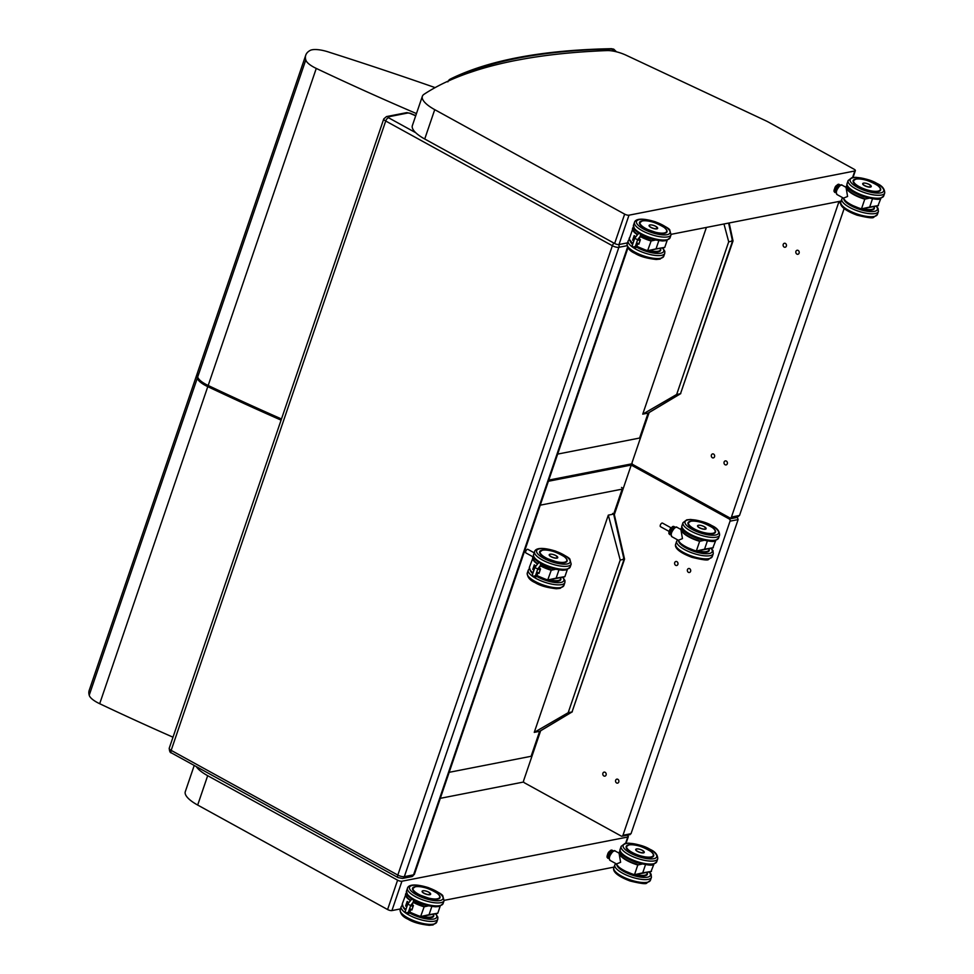<?xml version="1.0" encoding="UTF-8"?>
<svg xmlns="http://www.w3.org/2000/svg" width="974" height="974" viewBox="0 0 974 974"><rect width="100%" height="100%" fill="white"/><g stroke="black" fill="none" stroke-linecap="round" stroke-linejoin="round"><path stroke-width="1.46" d="M618.989 244.535L628.997 215.181A3.275 1.047 -161.2 0 1 624.651 214.134L614.643 243.488A3.275 1.047 18.8 0 0 618.989 244.535L627.475 242.879M671.183 234.32L841.134 201.046M628.997 215.181L854.819 170.974L852.579 177.548M853.029 177.475L855.367 170.62A3.275 1.047 -161.2 0 0 854.064 169.22L768.352 122.054A17.995 5.734 18.8 0 0 765.82 120.776L626.258 55.287A17.995 5.734 18.8 0 0 606.997 50.575A790.145 251.535 18.8 0 0 597.561 50.989L587.139 51.585A790.145 251.535 18.8 0 0 525.108 58.72L515.709 60.449A790.145 251.535 18.8 0 0 476.396 70.347L467.715 73.245A790.145 251.535 18.8 0 0 423.97 94.332A31.083 9.898 18.8 0 0 422.363 96.28L412.355 125.634A31.083 9.898 18.8 0 0 424.725 139.002L614.643 243.488M422.363 96.28A31.083 9.898 18.8 0 0 434.733 109.648L624.651 214.134M391.925 910.58L401.933 881.226A3.275 1.047 -161.2 0 1 397.599 880.179L387.591 909.533A3.275 1.047 18.8 0 0 391.925 910.58L400.424 908.925M444.156 900.353L614.083 867.091M401.933 881.226L627.755 837.019L625.588 843.374M194.228 765.454L185.291 791.679A31.083 9.898 18.8 0 0 197.673 805.048L387.591 909.533M626.939 835.217L627.013 835.266A3.275 1.047 -161.2 0 1 628.315 836.666A3.275 1.047 -161.2 0 1 627.755 837.019M196.249 766.562A31.083 9.898 18.8 0 0 207.681 775.694L397.599 880.179M452.813 79.028A695.278 221.329 -161.2 0 1 612.342 49.041A3.275 2.325 -91.1 0 0 611.282 48.7L611.282 48.7C542.238 50.051 488.583 60.169 450.305 79.064A3.275 2.959 -116.6 0 0 449.732 79.454M612.281 50.94L612.342 49.041L616.42 51.792M435.122 87.611A1305.61 415.63 18.8 0 0 329.845 52.438A19.626 6.246 -161.2 0 0 309.829 50.611A65.368 20.807 18.8 0 0 305.775 55.116A65.368 20.807 18.8 0 0 305.799 59.913L197.71 376.962A65.368 20.807 -161.2 0 1 197.685 372.165L305.775 55.116M281.474 418.954A1044.189 332.402 -161.2 0 1 208.18 385.485L316.27 68.424A19.626 6.246 -161.2 0 1 305.799 59.913M316.27 68.424A1044.189 332.402 18.8 0 0 416.458 113.581M208.18 385.485A19.626 6.246 -161.2 0 1 197.71 376.962M548.8 480.085L632.187 463.758M737.793 516.232L739.522 515.465L844.141 208.57M739.522 515.465L731.45 517.048A1.631 1.351 78.9 0 1 729.672 517.815L632.893 464.574A1.631 1.351 78.9 0 1 632.126 462.407L649.122 412.562M731.45 517.048L838.529 202.921L840.684 202.507M838.468 201.569A1.631 1.351 78.9 0 1 838.529 202.921M713.601 454.067A2.045 1.692 78.9 0 1 712.347 457.731A2.045 1.692 78.9 0 1 713.601 454.067M785.409 243.427A2.045 1.692 78.9 0 1 784.155 247.092A2.045 1.692 78.9 0 1 785.409 243.427M798.144 250.428A2.045 1.692 78.9 0 1 796.89 254.104A2.045 1.692 78.9 0 1 798.144 250.428M726.336 461.067A2.045 1.692 78.9 0 1 725.082 464.744A2.045 1.692 78.9 0 1 726.336 461.067M557.664 454.091L639.601 438.044A3.275 1.047 18.8 0 0 640.149 437.703L648.623 412.854M728.613 223.083L732.497 241.065A2.082 0.95 -61.2 0 1 732.558 241.053L731.803 240.566M732.558 241.053L680.509 393.703L733.032 240.919L729.161 222.973M680.509 393.703A2.082 0.95 -61.2 0 1 680.449 393.727L648.611 412.793M639.601 438.044L648.1 413.098L642.743 414.145L706.394 227.429M732.497 241.065L728.71 241.808L723.974 223.983M680.449 393.727L676.662 394.47L728.71 241.808M642.743 414.145L676.662 394.47M197.515 372.762A65.368 20.807 18.8 0 0 197.284 373.346A65.368 20.807 18.8 0 0 197.308 378.143L89.218 695.205A65.368 20.807 -161.2 0 1 89.194 690.408L197.284 373.346M172.995 737.196A1044.189 332.402 -161.2 0 1 99.689 703.715L207.779 386.654A19.626 6.246 -161.2 0 1 197.308 378.143M207.779 386.654A1044.189 332.402 18.8 0 0 281.084 420.135M99.689 703.715A19.626 6.246 -161.2 0 1 89.218 695.205M633.1 464.683L548.399 481.266M440.309 798.327L523.708 782M629.301 834.462L631.03 833.707L738.122 519.58L737.391 517.401A1244.942 396.308 18.8 0 0 736.356 516.804M631.03 833.707L622.958 835.278A1.631 1.351 78.9 0 1 621.181 836.045L524.414 782.804A1.631 1.351 78.9 0 1 523.635 780.637L540.631 730.792M622.958 835.278L730.05 521.163L738.122 519.58M737.391 517.401L729.27 518.996A1.631 1.351 78.9 0 1 730.05 521.163M729.27 518.996L632.503 465.755L634.366 465.377M614.351 514.552L630.726 466.522A1.631 1.351 78.9 0 1 632.503 465.755M605.11 772.297A2.045 1.692 78.9 0 1 603.868 775.974A2.045 1.692 78.9 0 1 605.11 772.297M676.918 561.657A2.045 1.692 78.9 0 1 675.676 565.334A2.045 1.692 78.9 0 1 676.918 561.657M689.653 568.67A2.045 1.692 78.9 0 1 688.399 572.335A2.045 1.692 78.9 0 1 689.653 568.67M617.845 779.31A2.045 1.692 78.9 0 1 616.591 782.974A2.045 1.692 78.9 0 1 617.845 779.31M449.172 772.321L531.11 756.287A3.275 1.047 18.8 0 0 531.658 755.934L540.132 731.084M540.241 505.177L622.179 489.131L613.657 514.089L624.005 559.295A2.082 0.95 -61.2 0 1 624.066 559.295L623.323 558.796M621.522 487.438A3.275 1.047 -161.2 0 1 622.739 488.79A3.275 1.047 -161.2 0 1 622.179 489.131M624.553 559.137L614.18 513.895L622.739 488.79M612.658 513.432L613.681 514.089L608.312 515.136L534.251 732.375L568.183 712.7L620.219 560.038L608.312 515.136M624.066 559.295L572.03 711.945L624.541 559.149M572.03 711.945A2.082 0.95 -61.2 0 1 571.969 711.957L540.12 731.024M531.11 756.287L539.62 731.328L534.251 732.375M624.005 559.295L620.219 560.038M571.969 711.957L568.183 712.7M696.3 551.089L704.555 549.19L696.337 551.004L699.649 541.313L703.849 540.387M704.494 549.299L713.297 547.68L704.555 549.19L707.343 541.008M712.858 547.851L715.683 540.68M678.318 540.765A18.859 6.002 18.8 0 0 696.069 551.138L696.337 551.004A19.188 6.112 -161.2 0 1 677.941 540.046M702.802 540.144L699.649 541.313A19.188 6.112 18.8 0 1 681.118 528.602L680.838 529.43M671.975 536.759L678.367 540.278L682.457 538.61L680.887 529.466L677.125 527.397A5.345 2.459 -61.2 0 0 671.622 532.656A5.345 2.459 -61.2 0 0 671.975 536.759L671.086 534.982L671.439 532.681C674.191 527.835 676.09 526.082 677.125 527.397M706.126 528.59A4.517 1.437 -161.2 0 1 706.101 528.736A4.517 1.437 -161.2 0 1 701.365 528.639A4.517 1.437 -161.2 0 1 697.554 525.826A4.517 1.437 -161.2 0 1 697.615 525.692M669.15 531.439L660.482 526.666A2.045 0.937 -61.2 0 1 660.64 524.426A2.045 0.937 -61.2 0 1 662.454 523.087L671.098 527.847M671.086 534.945L670.246 534.373A4.614 2.118 118.8 0 1 670.246 532.948L668.98 532.254L669.869 529.71L671.135 530.404L670.526 532.997L671.135 530.404A4.614 2.118 118.8 0 1 672.194 528.809L670.916 528.115L672.693 526.605L673.971 527.311L672.377 529.028L673.971 527.311A4.614 2.118 118.8 0 1 675.019 527.129L673.752 526.423A4.614 2.118 -61.2 0 0 672.693 526.605L670.867 528.091M674.105 527.555A4.407 2.021 -61.2 0 1 675.079 527.397L675.226 527.555M674.933 527.725A4.042 1.851 118.8 0 0 671.025 531.792A4.042 1.851 118.8 0 0 671.074 534.738M668.943 533.423L668.98 533.667A4.614 2.118 -61.2 0 1 668.98 532.254A4.407 2.021 118.8 0 0 668.931 533.387M670.782 528.152L670.916 528.115A4.614 2.118 -61.2 0 0 669.869 529.71L669.808 529.637A4.407 2.021 118.8 0 1 670.782 528.152M669.795 529.661L668.98 532.254M535.481 575.695L533.095 576.45L534.896 577.302L536.577 576.596L535.481 575.695L537.782 568.962L540.241 565.711L538.939 569.522L538.878 568.134L538.939 569.522L540.034 568.719M537.368 572.542L536.65 576.243M533.095 576.45L532.388 574.757L534.836 567.586L532.388 574.757M537.782 568.962L534.836 567.586M554.413 569.096L551.247 570.253A19.188 6.112 18.8 0 1 540.266 565.736L540.46 565.176C540.777 562.4 539.876 561.913 537.745 563.727L537.283 564.47M567.294 569.62L564.908 576.62L556.154 578.13L558.942 569.948M547.741 580.114L536.893 575.634A18.859 6.002 18.8 0 0 547.68 580.078L551.247 570.253L555.448 569.327M536.966 575.427A19.188 6.112 -161.2 0 0 547.948 579.944L556.154 578.13L547.899 580.029M564.457 576.791L556.093 578.239M537.843 572.846A19.188 6.112 18.8 0 0 538.987 573.455L540.521 568.926L538.975 573.357A19.127 6.088 -161.2 0 1 537.879 572.761M538.987 573.455L540.473 568.95A19.127 6.088 18.8 0 1 539.377 568.366L540.473 568.95M535.919 566.138A19.188 6.112 -161.2 0 1 534.288 564.835L534.361 564.92A19.127 6.088 18.8 0 0 535.895 566.162L534.324 564.908M533.935 570.216A19.127 6.088 -161.2 0 1 532.851 569.327L532.754 569.352A19.188 6.112 18.8 0 0 533.898 570.301M532.851 569.327L534.336 569.035M535.225 567.051L535.603 565.943M557.773 557.554A4.517 1.437 -161.2 0 1 557.749 557.676A4.517 1.437 -161.2 0 1 553.013 557.578A4.517 1.437 -161.2 0 1 549.202 554.754A4.517 1.437 -161.2 0 1 549.263 554.644M533.082 556.872L525.863 552.915A2.045 0.937 -61.2 0 1 525.729 551.345A2.045 0.937 -61.2 0 1 527.835 549.324L534.19 552.818M861.442 208.935L869.685 207.048L861.479 208.85L864.778 199.171L868.978 198.246M869.624 207.145L878.438 205.538L869.685 207.048L872.473 198.866M877.988 205.709L880.825 198.526M843.447 198.623A18.859 6.002 18.8 0 0 861.211 208.996L861.479 208.85A19.188 6.112 -161.2 0 1 843.082 197.905M867.944 198.002L864.778 199.171A19.188 6.112 18.8 0 1 846.248 186.448L845.968 187.288M837.116 194.617L843.496 198.136L847.587 196.468L846.029 187.325L842.266 185.255A5.345 2.459 -61.2 0 0 836.763 190.502A5.345 2.459 -61.2 0 0 837.116 194.617L836.216 192.828L836.569 190.539C839.332 185.693 841.232 183.928 842.266 185.255M871.255 186.448A4.517 1.437 -161.2 0 1 871.231 186.594A4.517 1.437 -161.2 0 1 866.495 186.497A4.517 1.437 -161.2 0 1 862.684 183.684A4.517 1.437 -161.2 0 1 862.757 183.55M836.216 192.803L835.388 192.219A4.614 2.118 118.8 0 1 835.388 190.807L834.109 190.113L834.998 187.568L836.276 188.262L835.668 190.843L836.276 188.262A4.614 2.118 118.8 0 1 837.323 186.667L836.057 185.961L837.835 184.463L839.101 185.157L837.506 186.886L839.101 185.157A4.614 2.118 118.8 0 1 840.16 184.975L838.894 184.281A4.614 2.118 -61.2 0 0 837.835 184.463L835.996 185.937M839.247 185.413A4.407 2.021 -61.2 0 1 840.221 185.243L840.355 185.413M840.063 185.571A4.042 1.863 118.8 0 0 836.155 189.638A4.042 1.863 118.8 0 0 836.216 192.584M834.061 190.064A4.407 2.021 118.8 0 0 834.073 191.245L834.109 191.525A4.614 2.118 -61.2 0 1 834.109 190.113L835.923 185.949L838.845 184.256M834.949 187.483A4.407 2.021 118.8 0 1 835.923 186.01L836.057 185.961A4.614 2.118 -61.2 0 0 834.998 187.568L834.036 191.428M635.365 246.434L632.978 247.189L634.78 248.041L636.448 247.335L635.365 246.434L637.653 239.701L640.113 236.451L638.81 240.274L638.749 238.873L638.81 240.274L639.906 239.458M637.252 243.281L636.521 246.982M632.978 247.189L632.26 245.509L634.707 238.326L632.26 245.509M637.653 239.701L634.707 238.326M640.113 236.451L640.344 235.915C640.649 233.139 639.748 232.652 637.617 234.466L637.166 235.209M654.284 239.835L651.119 240.992L655.319 240.067M667.166 240.359L664.779 247.359L656.026 248.881L658.814 240.7M647.613 250.854L636.777 246.373A18.859 6.002 18.8 0 0 647.552 250.817L651.119 240.992A19.188 6.112 18.8 0 1 640.149 236.487M636.838 246.166A19.188 6.112 -161.2 0 0 647.82 250.683L656.026 248.881L647.783 250.768M664.329 247.53L655.965 248.979M637.726 243.585A19.188 6.112 18.8 0 0 638.859 244.194L640.393 239.665L638.847 244.109A19.127 6.088 -161.2 0 1 637.751 243.5M638.859 244.194L640.356 239.689A19.127 6.088 18.8 0 1 639.248 239.105L640.356 239.689M635.791 236.877A19.188 6.112 -161.2 0 1 634.171 235.574L634.232 235.659A19.127 6.088 18.8 0 0 635.779 236.901L634.208 235.647M633.806 240.955A19.127 6.088 -161.2 0 1 632.735 240.067L632.625 240.091A19.188 6.112 18.8 0 0 633.782 241.041M634.244 235.684L632.747 240.067L634.208 239.787M635.097 237.79L635.474 236.694M657.657 228.293A4.517 1.437 -161.2 0 1 657.633 228.415A4.517 1.437 -161.2 0 1 652.897 228.318A4.517 1.437 -161.2 0 1 649.086 225.493A4.517 1.437 -161.2 0 1 649.134 225.384M634.451 874.762L642.706 872.874L634.5 874.676L637.8 864.997L642 864.072M642.645 872.972L651.46 871.365L642.706 872.874L645.494 864.693M651.009 871.523L653.846 864.352M616.469 864.449A18.859 6.002 18.8 0 0 634.232 874.81L634.5 874.676A19.188 6.112 -161.2 0 1 616.104 863.719M634.232 874.81L623.664 870.488L619.281 867.627L616.006 863.67M640.965 863.828L637.8 864.997A19.188 6.112 18.8 0 1 619.269 852.274L618.989 853.114M610.126 860.444L616.518 863.95L620.608 862.294L619.05 853.139L615.288 851.069A5.345 2.459 -61.2 0 0 609.773 856.329A5.345 2.459 -61.2 0 0 610.126 860.444L609.237 858.654L609.59 856.353C612.342 851.519 614.241 849.754 615.288 851.069M644.277 852.274A4.517 1.437 -161.2 0 1 644.252 852.42A4.517 1.437 -161.2 0 1 639.516 852.323A4.517 1.437 -161.2 0 1 635.705 849.498A4.517 1.437 -161.2 0 1 635.779 849.377M609.237 858.63L608.397 858.045A4.614 2.118 118.8 0 1 608.397 856.633L607.131 855.927L608.019 853.382L609.286 854.088L608.397 856.633L609.286 854.088A4.614 2.118 118.8 0 1 610.345 852.481L609.079 851.787L610.856 850.29L612.122 850.984L610.528 852.7L612.122 850.984A4.614 2.118 118.8 0 1 613.182 850.801L611.903 850.107A4.614 2.118 -61.2 0 0 610.856 850.29L609.018 851.763M612.256 851.239A4.407 2.021 -61.2 0 1 613.23 851.069L613.377 851.227M613.084 851.398A4.042 1.863 118.8 0 0 609.176 855.464A4.042 1.863 118.8 0 0 609.225 858.411M607.094 857.108L607.131 857.351A4.614 2.118 -61.2 0 1 607.131 855.927A4.407 2.021 118.8 0 0 607.082 857.071M608.933 851.836L609.079 851.787A4.614 2.118 -61.2 0 0 608.019 853.382L607.959 853.309A4.407 2.021 118.8 0 1 608.933 851.836M607.946 853.346L607.131 855.927M408.374 912.261L405.988 913.015L407.789 913.868L409.47 913.162L408.374 912.261L410.675 905.528L413.134 902.277L411.832 906.088L411.771 904.7L411.832 906.088L412.927 905.284M410.261 909.107L409.543 912.808M405.988 913.015L405.281 911.323L407.729 904.152L405.281 911.323M410.675 905.528L407.729 904.152M427.306 905.662L424.14 906.818A19.188 6.112 18.8 0 1 413.171 902.301L413.353 901.741C413.67 898.965 412.769 898.478 410.638 900.293L410.176 901.035M440.187 906.185L437.801 913.186L429.047 914.696L431.835 906.514M409.798 912.175A18.859 6.002 18.8 0 0 420.573 916.644L424.14 906.818L428.341 905.893M409.859 911.993A19.188 6.112 -161.2 0 0 420.841 916.51L429.047 914.696L420.805 916.595M437.35 913.356L428.986 914.805M410.748 909.412A19.188 6.112 18.8 0 0 411.88 910.02L413.414 905.491L411.88 909.923A19.127 6.088 -161.2 0 1 410.772 909.326M408.812 902.703A19.188 6.112 -161.2 0 1 407.181 901.4L407.254 901.486A19.127 6.088 18.8 0 0 408.788 902.728L407.217 901.474M406.828 906.782A19.127 6.088 -161.2 0 1 405.744 905.893L405.647 905.917A19.188 6.112 18.8 0 0 406.803 906.867M405.744 905.893L407.229 905.601M408.118 903.616L408.496 902.508M430.666 894.12A4.517 1.437 -161.2 0 1 430.642 894.242A4.517 1.437 -161.2 0 1 425.906 894.144A4.517 1.437 -161.2 0 1 422.095 891.32A4.517 1.437 -161.2 0 1 422.156 891.21M424.725 139.002L434.733 109.648M197.673 805.048L207.681 775.694M398.622 877.659A3.275 1.498 -61.2 0 1 398.037 877.586A3.275 1.498 -61.2 0 1 397.818 875.066L171.168 750.37A4.907 1.558 -161.2 0 1 169.22 748.263C169.476 751.392 170.194 752.926 171.387 752.89A3.275 1.498 -61.2 0 1 171.168 750.37L385.716 121.02L612.366 245.728A4.907 1.558 18.8 0 0 618.88 247.299L627.061 245.704M171.387 752.89L398.037 877.586L402.42 878.451A3.275 2.715 -101.1 0 0 404.332 876.649A4.907 1.558 -161.2 0 1 397.818 875.066L612.366 245.728A3.275 1.498 -61.2 0 1 613.997 243.135M402.42 878.451L411.661 876.649A3.275 2.715 -101.1 0 0 413.573 874.835L404.332 876.649L618.88 247.299A3.275 2.715 78.9 0 0 618.746 244.571M411.661 876.649L414.4 874.323A4.907 1.558 -161.2 0 1 413.573 874.835L627.573 247.104M383.768 118.913A4.907 1.558 18.8 0 0 385.716 121.02A3.275 1.498 -61.2 0 1 388.516 117.744L388.139 116.868A3.275 2.715 -101.1 0 0 386.508 116.588L383.768 118.913L169.22 748.263M415.715 132.708L388.516 117.744M410.115 113.228L406.414 112.692A3.275 2.715 78.9 0 1 408.045 112.96L409.835 113.301A3.275 0.706 -66.9 0 1 410.115 113.228L415.764 115.638M409.835 113.301L415.703 115.809M388.139 116.868L408.045 112.96M452.764 79.052A3.275 2.959 -116.6 0 0 450.305 79.064L449.075 79.917A3.275 3.056 46.3 0 1 452.192 79.296M715.342 530.964A14.415 4.59 -161.2 0 1 715.403 532.181C713.686 537.831 686.013 528.395 688.107 522.88A14.415 4.59 -161.2 0 1 688.484 522.295M692.331 521.053A14.513 4.614 18.8 0 0 691.455 527.543A14.513 4.614 18.8 0 0 710.655 533.849A14.513 4.614 18.8 0 0 712.615 527.713M711.483 525.546A17.69 5.625 -161.2 0 1 708.853 534.957A17.69 5.625 -161.2 0 1 685.014 521.845A17.69 5.625 -161.2 0 1 711.483 525.546M681.995 525.619C681.167 527.372 681.35 532.474 698.248 538.841C708.792 541.398 714.319 542.092 714.843 540.923L718.569 538.086A19.322 6.148 -161.2 0 1 698.297 537.672A19.322 6.148 -161.2 0 1 681.995 525.619L682.993 522.685A19.322 6.148 18.8 0 0 699.295 534.738A19.322 6.148 18.8 0 0 719.579 535.152C719.616 531.073 717.01 527.896 711.775 525.583C706.868 522.527 699.77 520.481 690.481 519.471L686.719 519.848L682.993 522.685M699.576 540.862A18.859 6.002 -161.2 0 1 681.934 527.725M681.885 527.555A19.188 6.112 18.8 0 0 681.118 528.602L681.885 527.506M675.481 527.543A5.016 2.301 118.8 0 0 672.279 530.83A5.016 2.301 118.8 0 0 671.22 535.298M698.029 525.388A4.505 1.437 18.8 0 0 697.591 525.777A4.505 1.437 18.8 0 0 701.377 528.578A4.505 1.437 18.8 0 0 706.101 528.675A4.505 1.437 18.8 0 0 705.992 528.103M706.04 528.845L704.312 526.691A4.432 1.412 -161.2 0 1 703.642 529.052A4.432 1.412 -161.2 0 1 697.664 525.765A4.432 1.412 -161.2 0 1 704.299 526.691C700.927 525.132 698.687 524.816 697.591 525.777L697.53 525.948M709.169 550.334A14.415 4.59 -161.2 0 1 709.096 550.675L706.32 552.221L696.544 551.101A14.513 4.614 18.8 0 0 709.182 549.494M710.898 548.24A17.69 5.625 -161.2 0 1 699.965 553.001A17.69 5.625 -161.2 0 1 678.768 541.629M675.688 544.113C674.86 545.866 675.043 550.967 691.942 557.335C702.485 559.892 708.013 560.598 708.536 559.429L712.262 556.58A19.322 6.148 -161.2 0 1 691.99 556.166A19.322 6.148 -161.2 0 1 675.688 544.113L676.686 541.179A19.322 6.148 18.8 0 0 692.989 553.232A19.322 6.148 18.8 0 0 713.272 553.646L712.944 550.493L711.215 548.192M689.58 521.662A14.391 4.578 18.8 0 0 688.094 522.928A14.391 4.578 18.8 0 0 688.07 523.026M714.989 532.802A14.391 4.578 18.8 0 0 715.354 532.218A14.391 4.578 18.8 0 0 714.953 530.319M690.87 521.26A14.074 4.48 -161.2 0 1 713.979 528.992A14.074 4.48 -161.2 0 1 700.623 531.609A14.074 4.48 -161.2 0 1 690.87 521.26M696.836 551.028A14.391 4.578 18.8 0 0 709.121 550.48A14.391 4.578 18.8 0 0 708.743 548.618A14.074 4.48 -161.2 0 1 697.737 550.834M670.526 534.3A4.407 2.021 -61.2 0 1 670.526 532.997M671.403 530.501A4.407 2.021 -61.2 0 1 672.377 529.028M560.878 578.812A14.513 4.614 18.8 0 1 548.131 580.041L557.919 581.161L560.695 579.615A14.415 4.59 -161.2 0 1 559.466 580.784M562.509 577.18A17.69 5.625 -161.2 0 1 557.737 582.696A17.69 5.625 -161.2 0 1 537.38 576.791A17.69 5.625 -161.2 0 1 536.65 576.365M532.754 573.662A17.69 5.625 -161.2 0 1 530.38 570.581M529.357 568.56L528.285 570.119A19.322 6.148 18.8 0 0 535.992 578.434A19.322 6.148 18.8 0 0 564.871 582.586L564.969 580.614L562.814 577.132M534.982 581.368A19.322 6.148 -161.2 0 1 527.287 573.053C527.251 577.132 529.856 580.321 535.091 582.622C539.998 585.691 547.096 587.724 556.373 588.734L560.147 588.369L563.873 585.52A19.322 6.148 -161.2 0 1 534.982 581.368M551.174 569.802A18.859 6.002 -161.2 0 1 540.412 565.334M534.86 567.538L537.745 563.727A18.859 6.002 -161.2 0 1 533.533 556.665M533.496 556.495A19.188 6.112 18.8 0 0 532.717 557.542A19.188 6.112 18.8 0 0 537.502 564.043M529.917 569.705A18.859 6.002 18.8 0 0 532.973 573.041M533.022 572.882A19.188 6.112 -161.2 0 1 529.418 567.221L533.484 556.446M540.521 568.926A19.188 6.112 -161.2 0 1 539.389 568.329M534.288 564.835L532.754 569.352M532.875 569.327L534.373 564.944M549.677 554.316A4.505 1.437 18.8 0 0 549.239 554.705A4.505 1.437 18.8 0 0 553.037 557.518A4.505 1.437 18.8 0 0 557.761 557.603A4.505 1.437 18.8 0 0 557.652 557.031M557.7 557.773L555.959 555.618A4.432 1.412 -161.2 0 1 555.29 557.98A4.432 1.412 -161.2 0 1 549.312 554.693A4.432 1.412 -161.2 0 1 555.947 555.618C552.587 554.06 550.347 553.756 549.239 554.705L549.178 554.863M539.986 553.5A14.415 4.59 -161.2 0 1 539.718 551.82A14.415 4.59 -161.2 0 1 540.473 550.907M539.718 551.82C539.316 553.476 541.227 555.521 545.452 557.956L558.114 562.375L564.226 562.668L567.002 561.121A14.415 4.59 -161.2 0 1 565.772 562.29M543.541 550.006A14.513 4.614 18.8 0 0 545.428 557.944A14.513 4.614 18.8 0 0 562.241 562.802A14.513 4.614 18.8 0 0 565.918 558.151M543.687 558.285A17.69 5.625 -161.2 0 1 546.317 548.886A17.69 5.625 -161.2 0 1 570.155 561.998A17.69 5.625 -161.2 0 1 543.687 558.285M542.287 559.928A19.322 6.148 18.8 0 0 571.178 564.092L569.96 559.575C570.265 558.321 565.456 555.497 555.545 551.089C538.269 545.805 535.018 549.726 534.592 551.625A19.322 6.148 18.8 0 0 542.287 559.928M571.178 564.092L570.18 567.026A19.322 6.148 -161.2 0 1 541.288 562.875A19.322 6.148 -161.2 0 1 533.594 554.559L533.496 556.544L534.811 559.088L538.999 562.692M548.484 579.968A14.391 4.578 18.8 0 0 560.781 579.408A14.391 4.578 18.8 0 0 560.403 577.545A14.074 4.48 -161.2 0 1 549.385 579.761M541.24 550.602A14.391 4.578 18.8 0 0 539.754 551.868A14.391 4.578 18.8 0 0 539.852 553.183M542.53 550.188A14.074 4.48 -161.2 0 1 565.638 557.919A14.074 4.48 -161.2 0 1 552.27 560.537A14.074 4.48 -161.2 0 1 542.53 550.188M880.472 188.81A14.415 4.59 -161.2 0 1 880.533 190.04C878.816 195.689 851.154 186.253 853.248 180.738A14.415 4.59 -161.2 0 1 853.614 180.141M857.461 178.899A14.513 4.614 18.8 0 0 856.584 185.401A14.513 4.614 18.8 0 0 875.796 191.708A14.513 4.614 18.8 0 0 877.744 185.571M876.612 183.404A17.69 5.625 -161.2 0 1 873.995 192.815A17.69 5.625 -161.2 0 1 850.144 179.691A17.69 5.625 -161.2 0 1 876.612 183.404M847.124 183.477C846.296 185.23 846.479 190.332 863.378 196.687C873.921 199.256 879.461 199.95 879.985 198.781L883.71 195.944A19.322 6.148 -161.2 0 1 863.427 195.53A19.322 6.148 -161.2 0 1 847.124 183.477L848.123 180.531A19.322 6.148 18.8 0 0 864.437 192.596A19.322 6.148 18.8 0 0 884.709 193.01C884.745 188.932 882.152 185.742 876.904 183.441C871.998 180.373 864.912 178.339 855.622 177.329L851.86 177.694L848.123 180.531M864.705 198.72A18.859 6.002 -161.2 0 1 847.063 185.584M847.027 185.413A19.188 6.112 18.8 0 0 846.248 186.448L847.015 185.364M840.623 185.389A5.016 2.301 118.8 0 0 837.421 188.688A5.016 2.301 118.8 0 0 836.349 193.144M863.159 183.234A4.505 1.437 18.8 0 0 862.721 183.623A4.505 1.437 18.8 0 0 866.519 186.436A4.505 1.437 18.8 0 0 871.243 186.533A4.505 1.437 18.8 0 0 871.121 185.949M871.182 186.704L869.441 184.549A4.432 1.412 -161.2 0 1 868.771 186.898A4.432 1.412 -161.2 0 1 862.794 183.611A4.432 1.412 -161.2 0 1 869.429 184.549C866.069 182.978 863.828 182.674 862.721 183.623L862.66 183.806M874.299 208.192A14.415 4.59 -161.2 0 1 874.226 208.533L871.462 210.067L861.673 208.947A14.513 4.614 18.8 0 0 874.323 207.34M876.04 206.098A17.69 5.625 -161.2 0 1 865.107 210.859A17.69 5.625 -161.2 0 1 843.91 199.487M840.818 201.971C840.002 203.724 840.172 208.826 857.083 215.181C867.627 217.75 873.154 218.444 873.678 217.275L877.404 214.438A19.322 6.148 -161.2 0 1 857.132 214.024A19.322 6.148 -161.2 0 1 840.818 201.971L841.828 199.037A19.322 6.148 18.8 0 0 858.131 211.09A19.322 6.148 18.8 0 0 878.402 211.504L878.073 208.351L876.344 206.038M854.722 179.52A14.391 4.578 18.8 0 0 853.236 180.787A14.391 4.578 18.8 0 0 853.212 180.872L855.842 179.082C861.905 178.266 869.222 180.446 877.817 185.62C880.216 187.775 881.105 189.26 880.484 190.076A14.391 4.578 18.8 0 0 880.082 188.165M856.012 179.106A14.074 4.48 -161.2 0 1 879.12 186.838A14.074 4.48 -161.2 0 1 865.752 189.455A14.074 4.48 -161.2 0 1 856.012 179.106M861.966 208.886A14.391 4.578 18.8 0 0 874.262 208.339A14.391 4.578 18.8 0 0 873.885 206.464A14.074 4.48 -161.2 0 1 862.867 208.692M835.668 192.158A4.407 2.021 -61.2 0 1 835.668 190.843M836.532 188.359A4.407 2.021 -61.2 0 1 837.506 186.886M660.749 249.563A14.513 4.614 18.8 0 1 648.002 250.781L657.803 251.901L660.579 250.367A14.415 4.59 -161.2 0 1 659.337 251.523M662.381 247.932A17.69 5.625 -161.2 0 1 657.608 253.435A17.69 5.625 -161.2 0 1 637.264 247.53A17.69 5.625 -161.2 0 1 636.521 247.116M632.637 244.401A17.69 5.625 -161.2 0 1 630.251 241.321M629.228 239.3L628.169 240.858A19.322 6.148 18.8 0 0 635.864 249.174A19.322 6.148 18.8 0 0 664.743 253.337L664.84 251.353L662.697 247.871M634.865 252.108A19.322 6.148 -161.2 0 1 627.171 243.792C627.122 247.871 629.728 251.061 634.975 253.362C639.869 256.43 646.967 258.463 656.257 259.474L660.019 259.108L663.744 256.272A19.322 6.148 -161.2 0 1 634.865 252.108M651.058 240.541A18.859 6.002 -161.2 0 1 640.283 236.073M637.641 234.442A18.859 6.002 -161.2 0 1 633.404 227.405M633.368 227.234A19.188 6.112 18.8 0 0 632.601 228.281A19.188 6.112 18.8 0 0 637.373 234.795M629.788 240.456A18.859 6.002 18.8 0 0 632.844 243.78L629.204 239.117L633.356 227.185M632.893 243.634A19.188 6.112 -161.2 0 1 629.289 237.973M640.393 239.665A19.188 6.112 -161.2 0 1 639.261 239.068M634.171 235.574L632.625 240.091M649.561 225.055A4.505 1.437 18.8 0 0 649.11 225.444A4.505 1.437 18.8 0 0 652.909 228.257A4.505 1.437 18.8 0 0 657.633 228.354A4.505 1.437 18.8 0 0 657.523 227.77M655.831 226.358A4.432 1.412 -161.2 0 1 655.173 228.72A4.432 1.412 -161.2 0 1 649.183 225.432A4.432 1.412 -161.2 0 1 655.831 226.358M639.857 224.239A14.415 4.59 -161.2 0 1 639.589 222.559A14.415 4.59 -161.2 0 1 640.344 221.658M643.412 220.745A14.513 4.614 18.8 0 0 645.312 228.695L657.986 233.115L664.11 233.407L666.873 231.873A14.415 4.59 -161.2 0 1 665.644 233.03M639.589 222.559C639.188 224.227 641.099 226.26 645.324 228.695A14.513 4.614 18.8 0 0 662.113 233.541A14.513 4.614 18.8 0 0 665.79 228.89M643.571 229.036A17.69 5.625 -161.2 0 1 646.188 219.625A17.69 5.625 -161.2 0 1 670.039 232.749A17.69 5.625 -161.2 0 1 643.571 229.036M642.17 230.68A19.322 6.148 18.8 0 0 671.049 234.831L669.832 230.314C670.136 229.073 665.327 226.236 655.417 221.828C638.153 216.545 634.89 220.477 634.476 222.364A19.322 6.148 18.8 0 0 642.17 230.68M671.049 234.831L670.051 237.778A19.322 6.148 -161.2 0 1 641.172 233.614A19.322 6.148 -161.2 0 1 633.465 225.298L634.695 229.827L638.883 233.431M648.367 250.708A14.391 4.578 18.8 0 0 660.652 250.16A14.391 4.578 18.8 0 0 660.275 248.285A14.074 4.48 -161.2 0 1 649.268 250.501M641.111 221.342A14.391 4.578 18.8 0 0 639.626 222.608A14.391 4.578 18.8 0 0 639.723 223.923M642.402 220.928A14.074 4.48 -161.2 0 1 665.51 228.659A14.074 4.48 -161.2 0 1 652.154 231.276A14.074 4.48 -161.2 0 1 642.402 220.928M653.493 854.636A14.415 4.59 -161.2 0 1 653.554 855.866C651.837 861.515 624.164 852.08 626.27 846.564A14.415 4.59 -161.2 0 1 626.635 845.968M630.482 844.726A14.513 4.614 18.8 0 0 629.606 851.215A14.513 4.614 18.8 0 0 648.818 857.534A14.513 4.614 18.8 0 0 650.766 851.398M649.634 849.231A17.69 5.625 -161.2 0 1 647.016 858.642A17.69 5.625 -161.2 0 1 623.165 845.517A17.69 5.625 -161.2 0 1 649.634 849.231M620.146 849.291C619.318 851.057 619.501 856.158 636.399 862.514C646.943 865.082 652.483 865.776 652.994 864.608L656.732 861.771A19.322 6.148 -161.2 0 1 636.448 861.357A19.322 6.148 -161.2 0 1 620.146 849.291L621.144 846.357A19.322 6.148 18.8 0 0 637.446 858.423A19.322 6.148 18.8 0 0 657.73 858.837C657.767 854.758 655.161 851.568 649.926 849.267C645.019 846.199 637.921 844.166 628.644 843.155L624.882 843.521L621.144 846.357M637.726 864.535A18.859 6.002 -161.2 0 1 620.085 851.398M620.048 851.239A19.188 6.112 18.8 0 0 619.269 852.274L620.036 851.191M613.632 851.215A5.016 2.301 118.8 0 0 610.43 854.502A5.016 2.301 118.8 0 0 609.371 858.971M636.18 849.06A4.505 1.437 18.8 0 0 635.742 849.45A4.505 1.437 18.8 0 0 639.541 852.262A4.505 1.437 18.8 0 0 644.252 852.347A4.505 1.437 18.8 0 0 644.143 851.775M644.204 852.53L642.463 850.363A4.432 1.412 -161.2 0 1 641.793 852.725A4.432 1.412 -161.2 0 1 635.815 849.438A4.432 1.412 -161.2 0 1 642.45 850.363C639.078 848.804 636.838 848.5 635.742 849.45L635.681 849.62M647.32 874.019A14.415 4.59 -161.2 0 1 647.247 874.36L644.471 875.894L634.695 874.774A14.513 4.614 18.8 0 0 647.333 873.167M649.061 871.925A17.69 5.625 -161.2 0 1 638.116 876.685A17.69 5.625 -161.2 0 1 616.932 865.314M613.839 867.785C613.011 869.551 613.194 874.652 630.093 881.007C640.636 883.576 646.176 884.27 646.687 883.101L650.425 880.265A19.322 6.148 -161.2 0 1 630.141 879.851A19.322 6.148 -161.2 0 1 613.839 867.785L614.837 864.851A19.322 6.148 18.8 0 0 631.152 876.917A19.322 6.148 18.8 0 0 651.423 877.331L651.095 874.177L649.366 871.864M627.743 845.347A14.391 4.578 18.8 0 0 626.258 846.613A14.391 4.578 18.8 0 0 626.221 846.698M653.14 856.487A14.391 4.578 18.8 0 0 653.505 855.903A14.391 4.578 18.8 0 0 653.104 853.991M629.034 844.933A14.074 4.48 -161.2 0 1 652.13 852.664A14.074 4.48 -161.2 0 1 638.774 855.282A14.074 4.48 -161.2 0 1 629.034 844.933M634.987 874.713A14.391 4.578 18.8 0 0 647.284 874.165A14.391 4.578 18.8 0 0 646.906 872.29A14.074 4.48 -161.2 0 1 635.888 874.506M608.677 857.984A4.407 2.021 -61.2 0 1 608.689 856.67M609.554 854.186A4.407 2.021 -61.2 0 1 610.528 852.7M433.771 915.377A14.513 4.614 18.8 0 1 421.024 916.607L430.825 917.727L433.588 916.181A14.415 4.59 -161.2 0 1 432.359 917.35M435.402 913.746A17.69 5.625 -161.2 0 1 430.63 919.261A17.69 5.625 -161.2 0 1 410.273 913.356A17.69 5.625 -161.2 0 1 409.543 912.93M405.659 910.227A17.69 5.625 -161.2 0 1 403.273 907.147M402.25 905.126L401.191 906.684A19.322 6.148 18.8 0 0 408.885 915A19.322 6.148 18.8 0 0 437.764 919.152L437.862 917.179L435.707 913.697M407.875 917.934A19.322 6.148 -161.2 0 1 400.18 909.619C400.144 913.697 402.749 916.887 407.984 919.188C412.891 922.256 419.989 924.289 429.278 925.3L433.04 924.935L436.766 922.086A19.322 6.148 -161.2 0 1 407.875 917.934M424.067 906.368A18.859 6.002 -161.2 0 1 413.305 901.9M407.753 904.103L410.638 900.293A18.859 6.002 -161.2 0 1 406.426 893.231M405.914 909.448A19.188 6.112 -161.2 0 1 402.311 903.787L406.377 893.012A19.188 6.112 18.8 0 0 405.61 894.108A19.188 6.112 18.8 0 0 410.395 900.609M402.81 906.27A18.859 6.002 18.8 0 0 405.866 909.606M411.868 909.935L413.366 905.516L412.27 904.931A19.127 6.088 18.8 0 0 413.378 905.516A19.188 6.112 -161.2 0 1 412.282 904.895M407.181 901.4L405.647 905.917M405.768 905.893L407.266 901.51M422.57 890.881A4.505 1.437 18.8 0 0 422.132 891.271A4.505 1.437 18.8 0 0 425.93 894.083A4.505 1.437 18.8 0 0 430.654 894.169A4.505 1.437 18.8 0 0 430.545 893.596M430.605 894.339L428.852 892.184A4.432 1.412 -161.2 0 1 428.183 894.546A4.432 1.412 -161.2 0 1 422.205 891.259A4.432 1.412 -161.2 0 1 428.852 892.184C425.48 890.626 423.24 890.321 422.132 891.271L422.083 891.429M412.879 890.066A14.415 4.59 -161.2 0 1 412.611 888.385A14.415 4.59 -161.2 0 1 413.366 887.472M416.434 886.571A14.513 4.614 18.8 0 0 418.333 894.509L431.007 898.941L437.119 899.233L439.895 897.687A14.415 4.59 -161.2 0 1 438.665 898.856M412.611 888.385C412.209 890.041 414.12 892.087 418.345 894.522A14.513 4.614 18.8 0 0 435.135 899.367A14.513 4.614 18.8 0 0 438.811 894.716M416.58 894.85A17.69 5.625 -161.2 0 1 419.21 885.451A17.69 5.625 -161.2 0 1 443.048 898.564A17.69 5.625 -161.2 0 1 416.58 894.85M415.192 896.494A19.322 6.148 18.8 0 0 444.071 900.658L442.853 896.129C443.158 894.887 438.349 892.062 428.438 887.655C411.174 882.371 407.911 886.291 407.485 888.191A19.322 6.148 18.8 0 0 415.192 896.494M444.071 900.658L443.073 903.592A19.322 6.148 -161.2 0 1 414.181 899.44A19.322 6.148 -161.2 0 1 406.487 891.125L407.704 895.654L411.892 899.258M421.377 916.534A14.391 4.578 18.8 0 0 433.673 915.974A14.391 4.578 18.8 0 0 433.296 914.111A14.074 4.48 -161.2 0 1 422.278 916.327M414.133 887.168A14.391 4.578 18.8 0 0 412.647 888.434A14.391 4.578 18.8 0 0 412.745 889.749M415.423 886.754A14.074 4.48 -161.2 0 1 438.531 894.485A14.074 4.48 -161.2 0 1 425.163 897.103A14.074 4.48 -161.2 0 1 415.423 886.754M626.051 843.301L628.315 836.666M414.4 874.323L627.986 247.786M406.414 112.692L386.508 116.588M449.075 79.917L447.821 81.865M616.469 51.805L613.754 49.163L611.319 48.7M730.488 517.949L738.572 516.366M648.392 412.988L680.777 393.593M621.996 836.191L630.093 834.608M631.688 465.609L633.964 465.158M539.9 731.218L572.298 711.824M718.569 538.086L719.579 535.152M713.065 547.875L696.191 551.174M696.13 551.174L685.465 546.779L681.094 543.93L677.855 539.998M712.262 556.58L713.272 553.646M676.686 541.179L677.539 539.815M688.082 522.989L690.712 521.236C696.763 520.408 704.092 522.588 712.676 527.762C715.074 529.917 715.975 531.402 715.354 532.218L715.269 532.461M708.962 550.955L708.853 548.593M669.82 534.677L668.931 533.642M673.704 526.41L672.584 526.593M668.907 533.569L669.783 529.637L672.559 526.605M528.285 570.119L527.287 573.053M564.871 582.586L563.873 585.52M536.577 576.596L537.952 572.554M539.085 569.206L540.46 565.176M564.664 576.815L547.79 580.114M532.961 573.065L530.258 570.411L529.418 567.221M534.592 551.625L533.594 554.559M540.643 563.702L541.398 564.129C546.304 567.197 553.39 569.23 562.68 570.24L566.442 569.875L570.18 567.026M560.781 579.408L560.513 577.533M539.645 552.185L542.36 550.164C548.423 549.336 555.74 551.515 564.336 556.702C566.734 558.857 567.623 560.342 567.002 561.158M883.71 195.944L884.709 193.01M878.195 205.721L861.32 209.033M861.272 209.02L850.643 204.662L846.26 201.801L842.997 197.856M877.404 214.438L878.402 211.504M841.828 199.037L842.668 197.673M874.092 208.813L873.982 206.451M834.949 192.535L834.073 191.488M628.169 240.858L627.171 243.792M664.743 253.337L663.744 256.272M636.448 247.335L637.824 243.293M637.617 234.466L634.731 238.277M638.968 239.957L640.344 235.915M664.548 247.554L655.831 249.052M655.843 249.052L647.673 250.854M649.061 225.603L649.11 225.444C650.218 224.495 652.458 224.799 655.843 226.358L657.584 228.513M634.476 222.364L633.465 225.298M640.527 234.442L641.269 234.868C646.176 237.936 653.274 239.969 662.564 240.98L666.326 240.615L670.051 237.778M660.652 250.16L660.384 248.273M639.516 222.936L642.243 220.903C648.294 220.087 655.624 222.255 664.207 227.441C666.606 229.596 667.494 231.082 666.886 231.897M656.732 861.771L657.73 858.837M651.216 871.547L634.342 874.847M650.425 880.265L651.423 877.331M614.837 864.851L615.69 863.5M626.233 846.662L628.863 844.908C634.926 844.081 642.243 846.26 650.827 851.446C653.237 853.601 654.126 855.087 653.505 855.903L653.42 856.146M647.113 874.64L647.004 872.278M607.971 858.35L607.082 857.315M611.867 850.083L610.735 850.278M607.058 857.254L607.934 853.309L610.71 850.29M401.191 906.684L400.18 909.619M437.764 919.152L436.766 922.086M409.47 913.162L410.845 909.119M411.978 905.771L413.353 901.741M437.557 913.381L420.683 916.68M420.634 916.68L409.798 912.2M405.854 909.631L403.151 906.977L402.311 903.787M407.485 888.191L406.487 891.125M413.536 900.268L414.291 900.694C419.197 903.762 426.295 905.796 435.573 906.806L439.347 906.441L443.073 903.592M433.673 915.974L433.406 914.099M412.538 888.751L415.265 886.73C421.316 885.902 428.633 888.081 437.229 893.268C439.627 895.423 440.516 896.908 439.895 897.724"/></g></svg>
